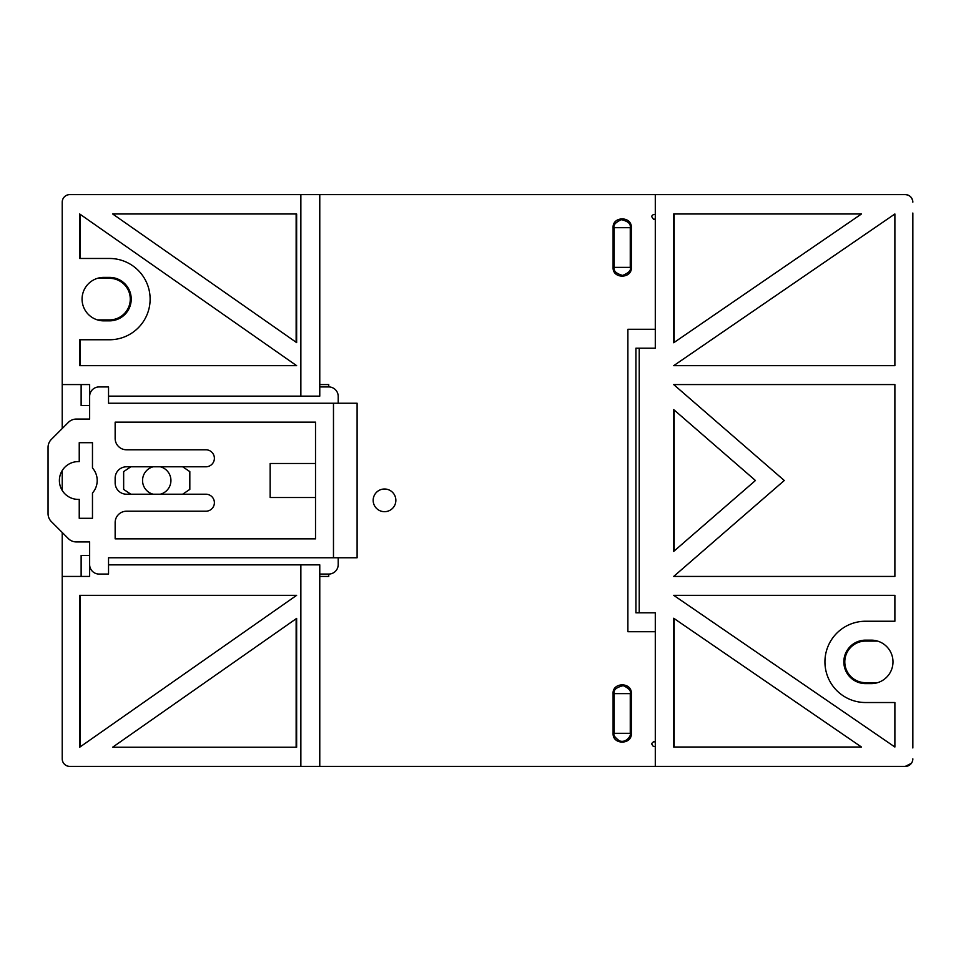 <?xml version="1.0" encoding="UTF-8"?>
<svg xmlns="http://www.w3.org/2000/svg" width="961" height="961" viewBox="0 0 961 961"><rect width="100%" height="100%" fill="white"/><g stroke="black" fill="none" stroke-linecap="round" stroke-linejoin="round"><path stroke-width="1.44" d="M912.842 214.627L912.842 742.06M912.842 213.03L912.842 747.97M846.677 766.397L69.793 766.397A7.556 7.556 0 0 1 62.225 758.842L62.225 532.478M62.225 747.97L62.225 758.842M62.225 428.522L62.225 202.158A7.556 7.556 0 0 1 69.793 194.602L300.865 194.602L300.865 396.148L108.533 396.148M109.482 194.602L69.793 194.602M655.294 741.832L653.396 741.832L651.51 743.718L653.396 746.553L655.294 746.553L655.294 612.818L655.294 631.713L627.881 631.713L627.881 329.275L655.294 329.275L655.294 348.182L655.294 194.602L905.274 194.602A7.556 7.556 0 0 1 912.842 202.158L912.842 202.158A7.556 7.556 0 0 0 905.274 194.602L733.603 194.602A2.835 2.835 -90.1 0 1 733.603 194.602L749.664 194.602M912.842 758.842A7.556 7.556 0 0 1 905.274 766.397A7.556 7.556 -0 0 0 910.439 764.367M78.297 461.592A18.908 18.908 0 0 1 79.234 461.616A18.908 18.908 0 0 0 59.39 480.5A18.908 18.908 0 0 0 77.348 499.384A18.908 18.908 0 0 1 62.225 490.458L62.225 470.542M97.469 278.318L109.482 278.318A20.794 20.794 0 0 1 130.276 299.111A20.794 20.794 0 0 1 109.482 319.905L97.469 319.905M103.812 277.381L109.482 277.381A21.743 21.743 0 0 1 131.225 299.111A21.743 21.743 0 0 1 109.482 320.854L103.812 320.854A21.743 21.743 0 0 1 82.069 299.111A21.743 21.743 0 0 1 103.812 277.381L109.482 277.381M89.637 405.602L81.132 405.602L81.132 384.568L89.637 384.568L89.637 396.148M89.637 384.568L62.225 384.568M79.691 258.473L79.691 213.979L296.637 365.673L79.691 365.673L79.691 339.762L109.482 339.762A40.638 40.638 0 0 0 150.12 299.111A40.638 40.638 0 0 0 109.482 258.473L79.691 258.473M296.637 213.979L296.637 342.609L112.677 213.979L296.637 213.979M80.183 258.473L80.183 214.327M80.183 339.762L80.183 365.673M296.144 213.979L296.144 342.26M108.533 403.236L108.533 386.935L99.091 386.935A9.454 9.454 0 0 0 89.637 396.388L89.637 419.068L76.375 419.068A11.34 11.34 0 0 0 68.351 422.384L51.377 439.369A11.34 11.34 0 0 0 48.05 447.394L48.05 513.606A11.34 11.34 0 0 0 51.377 521.631L68.351 538.616A11.34 11.34 0 0 0 76.375 541.932L89.637 541.932L89.637 564.612A9.454 9.454 0 0 0 99.091 574.065L108.533 574.065L108.533 557.764L333.479 557.764L333.479 403.236L108.533 403.236M300.865 396.148L319.773 396.148L319.773 194.602L300.865 194.602M655.294 194.602L319.773 194.602M655.294 746.553L655.294 766.397M655.294 348.182L635.918 348.182L635.918 612.818L655.294 612.818M865.585 640.146A21.743 21.743 0 0 0 843.842 661.889A21.743 21.743 0 0 0 865.585 683.619A21.743 21.743 0 0 1 843.842 661.889A21.743 21.743 0 0 1 865.585 640.146L871.255 640.146A21.743 21.743 0 0 1 892.985 661.889A21.743 21.743 0 0 1 871.255 683.619L865.585 683.619L871.255 683.619M673.697 551.41L673.697 409.59L755.442 480.5L673.697 551.41M673.697 747.021L673.697 618.247L861.464 747.021L673.697 747.021M894.883 702.527L894.883 747.021L673.697 595.327L894.883 595.327L894.883 621.238L865.585 621.238A40.638 40.638 0 0 0 824.934 661.889A40.638 40.638 0 0 0 865.585 702.527L894.883 702.527M673.697 213.979L861.464 213.979L673.697 342.753L673.697 213.979M894.883 365.673L673.697 365.673L894.883 213.979L894.883 365.673M673.697 384.568L784.284 480.5L673.697 576.432L894.883 576.432L894.883 384.568L673.697 384.568M315.52 497.51L315.52 538.857L115.152 538.857L115.152 522.556A11.34 11.34 0 0 1 126.492 511.216L205.882 511.216A8.505 8.505 0 0 0 214.387 502.711A8.505 8.505 0 0 0 205.882 494.206L126.492 494.206A11.34 11.34 0 0 1 115.152 482.866L115.152 478.134A11.34 11.34 0 0 1 126.492 466.794L205.882 466.794A8.505 8.505 0 0 0 214.387 458.289A8.505 8.505 0 0 0 205.882 449.784L126.492 449.784A11.34 11.34 0 0 1 115.152 438.444L115.152 422.143L315.52 422.143L315.52 463.49L270.149 463.49L270.149 497.51L315.52 497.51L315.52 463.49M319.773 384.568L328.746 384.568L328.746 386.935L319.773 386.935M338.2 557.764L338.2 564.612A9.454 9.454 0 0 1 328.746 574.065L328.746 576.432L319.773 576.432M395.86 500.345A11.34 11.34 0 0 0 384.508 489.005A11.34 11.34 0 0 0 373.168 500.345A11.34 11.34 0 0 0 384.508 511.684A11.34 11.34 0 0 0 395.86 500.345M89.637 564.852L89.637 576.432L81.132 576.432L81.132 555.398L89.637 555.398M79.234 499.384A18.908 18.908 0 0 1 78.297 499.408A18.908 18.908 0 0 0 79.234 499.384L79.234 518.303L92.472 518.303L92.472 493.005A18.908 18.908 0 0 0 92.472 467.995L92.472 442.697L79.234 442.697L79.234 461.616M130.804 494.206L123.657 489.389L123.657 471.611L130.804 466.794M156.042 449.784L157.436 449.784M182.674 466.794L189.822 471.611L189.822 489.389L182.674 494.206M160.367 494.206A14.175 14.175 0 0 0 160.367 466.794M153.111 494.206A14.175 14.175 0 0 1 153.111 466.794M157.436 511.216L156.042 511.216M115.152 538.857L115.152 522.556M115.152 438.444L115.152 422.143M328.746 574.065L319.773 574.065M108.533 564.852L300.865 564.852L300.865 766.397M89.637 576.432L62.225 576.432M296.637 747.214L112.653 747.214L296.637 618.403L296.637 747.214M79.691 595.327L296.637 595.327L79.691 747.214L79.691 595.327M80.183 595.327L80.183 746.865M296.144 747.214L296.144 618.752M77.348 499.384A18.908 18.908 0 0 0 78.297 499.408M328.746 386.935A9.454 9.454 0 0 1 338.2 396.388L338.2 403.236M333.479 403.236L357.108 403.236L357.108 557.764L333.479 557.764M319.773 766.397L319.773 564.852L300.865 564.852M613.094 227.685L614.163 227.685C613.07 225.114 615.448 222.447 621.311 219.685C627.929 221.126 630.909 223.793 630.26 227.685L614.163 227.685L614.163 267.374L630.26 267.374C631.269 270.317 628.698 273.008 622.56 275.423C616.109 273.537 613.298 270.858 614.163 267.374L613.094 267.374L613.094 227.685C612.409 216.009 631.966 215.985 631.329 227.685L631.329 267.374C632.218 278.786 612.433 279.255 613.094 267.374M631.329 693.626L614.163 693.626C613.19 690.058 616.205 687.391 623.208 685.637C628.866 688.22 631.209 690.875 630.26 693.626L630.26 733.315C631.581 735.129 626.404 743.394 619.473 740.871C614.896 737.555 613.13 735.033 614.163 733.315L631.329 733.315C632.17 744.739 612.577 745.243 613.094 733.315L613.094 693.626C612.289 682.118 631.978 681.805 631.329 693.626L631.329 733.315M655.294 214.447L653.396 214.447L651.51 216.333L653.396 219.168L655.294 219.168M877.597 682.682L865.585 682.682A20.794 20.794 0 0 1 844.791 661.889A20.794 20.794 0 0 1 865.585 641.095L877.597 641.095M674.19 550.977L674.19 410.023M674.19 747.021L674.19 618.596M674.19 213.979L674.19 342.404M69.793 766.397L128.39 766.397M733.555 766.397L905.274 766.397L911.34 763.358M639.221 348.182L639.221 612.818M631.329 227.685L630.26 227.685L630.26 267.374L631.329 267.374M613.094 693.626L614.163 693.626L614.163 733.315L613.094 733.315M905.274 194.602L905.274 194.602C909.827 195.011 912.349 197.522 912.842 202.158L912.842 202.158M749.628 766.397L733.579 766.397"/></g></svg>
